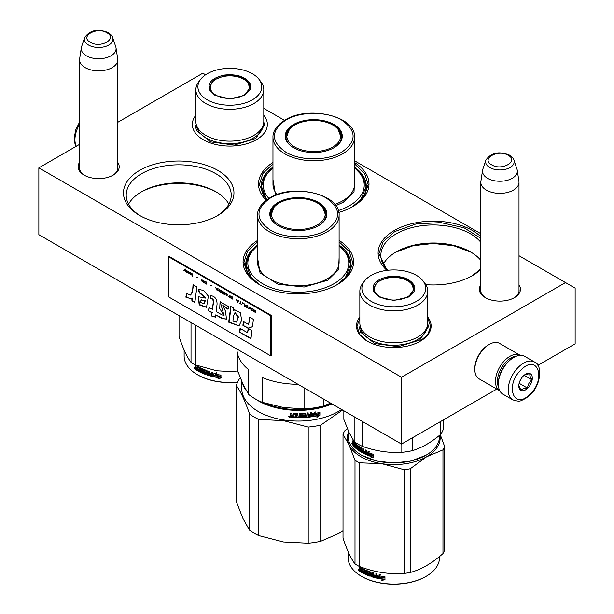 <?xml version="1.0" encoding="UTF-8"?>
<svg xmlns="http://www.w3.org/2000/svg" width="614" height="614" viewBox="0 0 614 614"><rect width="100%" height="100%" fill="white"/><g stroke="black" fill="none" stroke-linecap="round" stroke-linejoin="round"><path stroke-width="0.92" d="M519.007 284.888A20.546 11.858 180 0 1 514.44 297.644A20.546 11.858 180 0 1 514.432 297.644A20.546 11.858 180 0 1 485.382 297.644A20.546 11.858 180 0 1 480.816 284.888M117.758 162.372A20.546 11.858 180 0 1 113.183 175.128L113.183 175.128A20.546 11.858 180 0 1 84.133 175.128A20.546 11.858 180 0 1 79.559 162.372M217.778 215.468A55.245 31.897 180 0 1 139.647 215.468A55.245 31.897 180 0 1 139.654 170.362A55.245 31.897 180 0 1 217.778 170.362A55.245 31.897 180 0 1 217.778 215.468L217.778 215.468M339.105 240.458A55.245 31.897 180 0 1 337.385 284.52A55.245 31.897 180 0 1 259.254 284.52A55.245 31.897 180 0 1 257.535 240.458M354.539 162.495A55.245 31.897 180 0 1 352.82 206.557A55.245 31.897 180 0 1 338.844 212.421M266.215 200.256A55.245 31.897 180 0 1 272.969 162.495M480.816 269.385A55.245 31.897 180 0 1 472.419 275.609A55.245 31.897 180 0 1 425.786 284.658M386.95 270.367A55.245 31.897 180 0 1 394.295 230.503A55.245 31.897 180 0 1 480.816 236.728M537.91 365.33L575.141 343.832L575.141 288.143L565.502 282.57L401.525 377.242L38.859 167.86L79.559 144.359M117.758 122.309L202.827 73.189L205.598 74.785M565.502 282.57L519.007 255.731M480.816 233.681L354.539 160.776M284.52 120.352L263.797 108.386M263.797 115.217A37.515 21.659 180 0 1 256.36 139.739A37.515 21.659 180 0 1 203.311 139.739A37.515 21.659 180 0 1 195.866 115.24M359.842 317.1A37.308 21.536 0 0 0 367.425 341.238A37.308 21.536 0 0 0 420.191 341.238L420.191 341.238A37.308 21.536 0 0 0 427.774 317.1M485.881 297.92A19.18 11.075 180 0 1 480.731 290.368A19.18 11.075 180 0 1 480.816 289.347M519.007 289.347A19.18 11.075 180 0 1 519.091 290.368A19.18 11.075 180 0 1 513.941 297.92M117.758 166.839A19.18 11.075 180 0 1 117.834 167.86A19.18 11.075 180 0 1 112.684 175.412M84.632 175.412A19.18 11.075 180 0 1 79.475 167.86A19.18 11.075 180 0 1 79.559 166.839M216.788 216.028A52.52 30.324 180 0 0 231.232 195.145A52.52 30.324 180 0 0 198.813 167.131A52.52 30.324 180 0 0 141.581 173.708A52.52 30.324 0 0 0 126.2 195.145A52.52 30.324 0 0 0 140.637 216.028M257.535 245.093A52.52 30.324 0 0 0 245.8 264.197A52.52 30.324 0 0 0 260.244 285.08M339.105 245.093A52.52 30.324 180 0 1 350.84 264.197A52.52 30.324 180 0 1 336.395 285.08M272.969 167.131A52.52 30.324 0 0 0 261.234 186.234A52.52 30.324 0 0 0 266.798 199.819M354.539 167.131A52.52 30.324 180 0 1 366.266 186.234A52.52 30.324 180 0 1 351.83 207.118M480.816 242.3A52.52 30.324 180 0 0 396.222 233.85A52.52 30.324 0 0 0 380.841 255.286A52.52 30.324 0 0 0 387.703 270.275M480.816 268.272A52.52 30.324 180 0 1 471.429 276.17M38.859 167.86L38.859 234.686L401.525 444.068L401.525 377.242M496.81 389.061L401.525 444.068M228.853 204.163A52.52 30.324 180 0 0 215.852 191.745A52.52 30.324 180 0 0 141.581 191.745L141.581 191.745A52.52 30.324 0 0 0 128.579 204.163M480.816 260.344A52.52 30.324 180 0 0 470.493 251.893A52.52 30.324 180 0 0 396.222 251.893L396.222 251.893A52.52 30.324 0 0 0 383.22 264.312M140.729 192.251A54.976 31.736 180 0 1 216.696 192.251M395.37 252.392A54.976 31.736 180 0 1 471.337 252.392M367.602 341.338L359.735 334.476L356.98 326.402L359.842 318.182M427.774 318.182L430.637 326.402L427.881 334.476L420.022 341.338M387.158 270.344L378.93 253.728L383.075 241.701L394.871 231.509L416.016 223.941L440.783 222.598L464 227.756L480.816 238.339M480.816 269.116L472.128 275.778M471.153 252.277L453.738 245.753L433.354 243.466L412.976 245.753L395.554 252.277M259.545 284.689L247.956 274.558L243.896 262.638L247.419 251.517L257.535 241.832M339.105 241.832L349.22 251.517L352.743 262.638L348.683 274.558L337.094 284.689M354.539 163.869L364.655 173.555L368.177 184.676L364.11 196.595L352.528 206.726M266.369 200.133L259.323 184.676L262.846 173.555L272.969 163.869M85.154 67.617A19.095 11.029 180 0 1 79.559 59.819A19.095 11.029 180 0 1 79.636 58.867L81.301 47.808A17.422 10.062 180 0 1 81.555 46.779L84.609 37.631A14.306 8.258 0 0 0 88.539 45.037A14.306 8.258 -0 0 0 105.37 46.495A14.306 8.258 -0 0 0 112.707 37.631L115.762 46.779A17.422 10.062 0 0 1 116.015 47.808L117.681 58.867A19.095 11.029 0 0 1 117.758 59.819A19.095 11.029 0 0 1 105.969 70.011A19.095 11.029 0 0 1 85.154 67.617M116.015 47.808A17.422 10.062 0 0 1 106.015 57.8A17.422 10.062 0 0 1 86.336 55.797A17.422 10.062 180 0 1 81.301 47.808M486.403 190.133A19.095 11.029 180 0 1 480.816 182.335A19.095 11.029 180 0 1 480.885 181.376L482.55 170.324A17.422 10.062 180 0 1 482.804 169.295L485.858 160.147A14.306 8.258 0 0 0 489.795 167.553A14.306 8.258 -0 0 0 506.619 169.003A14.306 8.258 -0 0 0 513.956 160.147L517.019 169.295A17.422 10.062 0 0 1 517.264 170.324L518.937 181.376A19.095 11.029 0 0 1 519.007 182.335A19.095 11.029 0 0 1 507.218 192.52A19.095 11.029 0 0 1 486.403 190.133M517.264 170.324A17.422 10.062 0 0 1 507.271 180.316A17.422 10.062 0 0 1 487.593 178.313A17.422 10.062 180 0 1 482.55 170.324M516.458 356.151A19.095 11.029 120 0 0 510.909 357.977A19.095 11.029 120 0 0 498.599 387.089M520.235 355.329A20.462 11.812 120 0 0 520.173 355.291A20.462 11.812 120 0 0 509.942 356.304A20.462 11.812 120 0 0 496.572 374.333A20.462 11.812 120 0 0 499.712 390.734A20.462 11.812 120 0 0 499.773 390.765M520.173 355.291L499.527 343.372A20.462 11.812 120 0 0 489.297 344.385L488.337 344.945A19.095 11.029 120 0 0 474.829 368.331L474.829 369.444A20.462 11.812 120 0 0 479.066 378.815L499.712 390.734M488.337 344.945L489.297 344.385A20.462 11.812 120 0 0 474.829 369.444M534.548 362.014L524.709 356.335A21.828 12.602 120 0 0 513.803 357.417L513.028 357.862A20.73 11.973 120 0 0 508.492 361.316A20.73 11.973 120 0 0 498.368 383.259L498.368 384.149A21.828 12.602 120 0 0 499.121 389.222A21.828 12.602 120 0 0 502.889 394.142L512.728 399.821C521.363 402.677 520.994 400.075 525.185 398.77L529.698 395.309C541.325 385.5 542.553 364.478 534.548 362.014A21.828 12.602 120 0 0 518.861 366.727A21.828 12.602 120 0 0 512.728 399.821M513.803 357.417A21.828 12.602 120 0 0 509.021 361.047A21.828 12.602 120 0 0 498.368 384.149M529.744 394.449C546.567 379.429 537.695 353.065 521.386 369.62C504.562 384.633 513.434 411.004 529.744 394.449M527.656 388.24A9.548 5.511 120 0 0 532.238 376.965A9.548 5.511 120 0 0 525.569 374.233A9.548 5.511 120 0 0 523.481 375.822A9.548 5.511 120 0 0 518.815 385.93A9.548 5.511 120 0 0 527.656 388.24M518.822 385.515L521.025 390.312C522.015 388.9 524.195 388.171 527.564 388.14C527.863 384.679 529.352 381.9 532.031 379.82C530.151 377.08 529.46 375.031 529.966 373.673L525.108 374.517M532.031 379.82L524.118 375.254M519.467 382.207L522.038 377.418M527.564 388.14L519.16 383.282M519.981 380.887A8.182 4.728 120 0 0 521.186 379.007A8.182 4.728 120 0 0 521.777 377.771M338.36 210.564A50.471 29.142 180 0 0 349.443 205.728A50.471 29.142 0 0 0 354.539 167.96M285.886 137.897A27.96 16.148 180 0 1 286.185 136.531M333.717 147.867A27.96 16.148 0 0 0 341.714 136.561A27.96 16.148 0 0 0 324.453 121.641A27.96 16.148 0 0 0 293.976 125.141A27.96 16.148 0 0 0 285.786 136.561A27.96 16.148 0 0 0 293.784 147.867M341.323 136.531A27.96 16.148 180 0 1 341.622 137.897M333.909 147.751L333.909 147.751A28.513 16.463 0 0 0 333.909 124.473A28.513 16.463 0 0 0 293.592 124.473A28.513 16.463 0 0 0 293.592 147.751A28.513 16.463 0 0 0 333.909 147.751M341.63 152.211C356.941 141.45 356.903 130.698 341.522 119.96C326.978 111.188 300.338 111.226 285.878 120.022C270.567 130.782 270.597 141.527 285.986 152.272C300.522 161.037 327.17 160.998 341.63 152.211M354.539 179.641L354.017 191.76L343.364 202.213L335.835 205.667M275.617 195.114L272.969 179.641M268.871 198.445A50.471 29.142 180 0 1 272.969 167.96M266.637 199.634L261.495 186.579L264.45 176.586L272.969 167.714M354.539 167.714L363.058 176.586L366.005 186.579L360.863 199.634M332.78 146.999A26.916 15.542 180 0 1 298.304 148.734A26.916 15.542 180 0 1 289.371 129.424A26.916 15.542 180 0 1 294.72 125.018A26.916 15.542 0 0 1 338.13 129.424A26.916 15.542 0 0 1 332.78 146.999M286.078 138.887A27.691 15.987 180 0 1 286.063 138.296L289.371 129.424M341.422 138.887A27.691 15.987 0 0 0 341.445 138.296L338.13 129.424M209.535 89.92C207.44 82.621 212.39 77.671 224.394 75.069C237.042 73.857 245.615 76.719 250.121 83.642L250.121 89.92L244.687 95.362L229.828 98.915L214.977 95.362L209.535 89.92M215.207 95.492L210.065 90.289L209.366 87.226L213.595 80.043L224.532 75.821C236.851 74.639 245.201 77.425 249.591 84.172L250.289 87.226L244.441 95.5M263.797 89.682A33.962 19.61 0 0 1 234.264 109.123A33.962 19.61 0 0 1 197.017 94.756A33.962 19.61 180 0 1 195.866 89.682L195.866 121.534A33.962 19.61 180 0 0 197.017 126.607A33.962 19.61 0 0 0 234.264 140.974A33.962 19.61 0 0 0 263.797 121.534L263.797 89.682A33.962 19.61 0 0 0 262.638 84.602A33.962 19.61 180 0 0 260.835 81.677L258.97 79.26A31.92 18.428 180 0 1 260.658 82.015A31.92 18.428 -0 0 1 238.094 104.587A31.92 18.428 -0 0 1 198.997 91.555A31.92 18.428 180 0 1 200.694 79.26A31.92 18.428 180 0 1 229.828 68.354A31.92 18.428 180 0 1 258.97 79.26M209.873 87.303L209.497 88.562M250.159 88.57L249.791 87.303M195.866 89.682A33.962 19.61 180 0 1 198.821 81.677L200.694 79.26M263.79 121.756L264.35 125.333L255.785 138.472L234.333 145.096L210.648 141.903L196.48 130.49L195.306 125.333M197.708 374.862A45.152 26.064 0 0 0 197.9 374.97A45.152 26.064 0 0 0 237.564 382.223M179.042 315.619L179.042 336.526C183.033 348.529 187.032 357.141 191.023 362.352A51.837 29.925 -0 0 0 195.467 364.916L216.727 370.772L238.009 371.954M191.023 322.534L191.023 362.352M195.467 325.105L195.467 364.916M184.131 350.011L184.131 356.097A45.697 26.379 0 0 0 197.516 374.747A45.697 26.379 0 0 0 237.626 382.092M213.664 376.42L214.67 375.123L213.465 376.72L213.664 373.834M214.67 375.123A45.152 26.064 0 0 0 219.881 375.998L220.856 374.755M213.465 376.72L213.465 373.888L216.374 373.043L215.422 374.248L216.535 372.744M214.486 375.423A45.697 26.379 0 0 0 219.758 376.305L219.881 375.998M215.422 374.248A45.697 26.379 0 0 0 220.748 375.07L219.758 376.305M197.746 370.426A45.152 26.064 0 0 1 196.119 369.428L195.413 369.098L195.413 367.863L196.242 367.433L195.828 365.322M196.119 369.428L195.828 367.656L195.413 367.863L195.828 366.627M195.828 367.656L196.257 367.425M195.413 366.834L195.413 365.054A45.697 26.379 0 0 0 196.119 365.507L196.119 367.08L197.148 368.055L197.539 366.366M196.825 367.402L197.539 367.832M197.148 368.055L197.455 366.32A45.697 26.379 0 0 0 200.632 367.993L200.962 371.716L201.76 372.084L202.098 368.669M201.76 372.084L201.76 368.515L202.574 368.876L202.574 372.437A45.697 26.379 0 0 0 204.976 373.404L205.276 372.314A45.152 26.064 0 0 1 203.756 371.716L203.411 369.229A45.697 26.379 0 0 0 206.979 370.541L207.348 372.583A45.697 26.379 0 0 0 208.522 372.951L208.775 371.109M205.114 373.074A45.152 26.064 0 0 0 205.276 373.135L205.276 372.314M204.976 372.575A45.697 26.379 0 0 1 203.441 371.977L203.756 371.716M203.441 371.977L203.411 371.232M203.096 371.485L203.372 369.214M208.522 372.951L208.522 371.033L209.42 371.301L209.42 374.862A45.697 26.379 0 0 0 211.784 375.499L212.145 374.425A45.152 26.064 0 0 1 210.026 373.865L210.026 373.389M211.93 375.192A45.152 26.064 0 0 0 211.999 375.208L212.145 374.425M211.93 374.709A45.697 26.379 0 0 1 209.788 374.149L210.026 373.865M209.788 374.149L209.788 373.32A45.697 26.379 0 0 0 211.93 373.888L211.93 371.969L212.874 372.199L212.475 376.489L213.073 375.945M212.874 376.236L212.475 376.489A45.697 26.379 0 0 1 206.979 374.931L207.256 374.663A45.152 26.064 0 0 0 212.682 376.198M204.385 370.058L204.078 370.319A45.697 26.379 0 0 0 206.473 371.194L206.757 370.925A45.152 26.064 0 0 1 204.385 370.058L204.255 370.165M204.078 370.319L204.078 371.409A45.697 26.379 0 0 0 205.636 371.992L205.636 374.463L206.281 373.98M205.997 374.248L205.636 374.463A45.697 26.379 0 0 1 198.353 371.209L198.729 370.986A45.152 26.064 0 0 0 205.928 374.202M200.133 370.894A45.152 26.064 0 0 0 200.364 371.009L200.486 370.25L200.133 370.488A45.697 26.379 0 0 1 198.721 369.758L199.089 369.528A45.152 26.064 0 0 0 200.486 370.25M198.353 371.209L198.353 370.388A45.697 26.379 0 0 0 200.011 371.255L200.364 371.009M198.721 369.758L198.721 368.937A45.697 26.379 0 0 0 200.133 369.666L200.486 368.469L200.011 368.515A45.697 26.379 0 0 1 197.869 367.379L198.253 367.149A45.152 26.064 0 0 0 200.364 368.27M200.133 369.666L200.486 368.469M195.712 369.636A45.697 26.379 0 0 0 197.746 370.871L197.746 367.441L198.253 367.149M208.522 374.241L208.775 373.496L208.376 374.555L207.494 374.279L207.348 373.404A45.697 26.379 0 0 0 208.522 373.772M207.348 373.404L207.616 373.128A45.152 26.064 0 0 0 208.775 373.496M197.148 369.244A45.152 26.064 0 0 0 197.539 369.482L197.539 368.653L197.148 368.876L197.148 369.705L197.539 369.482M197.148 368.876A45.697 26.379 0 0 1 196.119 368.246L196.242 369.144A45.697 26.379 0 0 0 197.148 369.705M196.119 368.246L196.526 368.039A45.152 26.064 0 0 0 197.539 368.653M199.089 369.528L199.089 369.137M198.729 370.986L198.729 370.587M207.256 374.663L206.757 370.925M211.93 373.542A45.152 26.064 0 0 0 212.145 373.596L212.145 372.023M195.413 369.098L195.828 368.891M206.979 374.931L206.473 371.194M200.133 371.178L200.133 370.488M218.891 377.702A45.697 26.379 0 0 1 213.672 376.766L214.593 375.599A45.697 26.379 0 0 0 219.873 376.474L220.971 375.093L220.971 377.948L217.893 378.953L219.021 377.395A45.152 26.064 0 0 1 213.902 376.474M218.039 378.654L221.078 377.633M194.392 367.794L194.669 368.776L194.531 367.732M210.924 90.097A19.571 11.298 180 0 1 211.454 83.289A19.571 11.298 180 0 1 229.828 75.875A19.571 11.298 180 0 1 248.209 83.289A19.571 11.298 180 0 1 248.731 84.248A19.571 11.298 0 0 1 234.893 98.086A19.571 11.298 0 0 1 210.924 90.097M209.712 89.391A20.124 11.62 180 0 1 209.712 89.122L211.454 83.289M249.944 89.391A20.124 11.62 0 0 0 249.952 89.122L248.209 83.289M373.519 291.504C371.416 284.205 376.367 279.255 388.37 276.653C401.019 275.44 409.592 278.296 414.097 285.226L414.105 291.504L408.663 296.938L393.812 300.492L378.953 296.938L373.519 291.504M379.191 297.076L374.049 291.865L373.35 288.81L377.579 281.619L388.516 277.398C400.835 276.223 409.185 279.002 413.575 285.756L414.266 288.81L408.425 297.076M425.939 455.258L411.088 461.022L393.812 463.01L376.528 461.03L361.677 455.258M439.509 435.334L439.509 436.5A45.697 26.379 180 0 1 426.124 455.151A45.697 26.379 180 0 1 361.5 455.151A45.697 26.379 180 0 1 349.673 443.323A45.697 26.379 180 0 1 348.115 436.5L348.115 430.414M367.847 453.8L366.957 454.951L366.957 452.119L369.505 451.689L368.669 452.756A45.697 26.379 180 0 0 373.442 454.345L372.544 455.442A45.697 26.379 180 0 1 367.847 453.8L368.154 453.539A45.152 26.064 180 0 0 372.782 455.151M367.279 452.073L367.279 454.529M373.895 456.969L371.14 457.545L372.023 456.432L370.864 457.821L373.65 457.253L373.65 454.406L372.644 455.626L373.895 454.122M372.644 455.626A45.697 26.379 180 0 1 367.939 453.992L368.246 453.731M372.023 456.432A45.152 26.064 180 0 1 367.456 454.767M371.762 456.709A45.697 26.379 180 0 1 367.141 455.028M354.232 442.402L353.979 444.06L353.265 442.955L353.265 441.382A45.697 26.379 180 0 1 352.789 440.837L352.789 443.638L353.38 443.385M354.455 442.617L354.401 446.954A45.697 26.379 180 0 1 352.981 445.457L352.789 443.638L353.564 443.331M353.979 444.06L354.401 443.922M359.988 450.384L360.395 450.177L360.395 449.617L359.988 449.832L359.881 450.446A45.697 26.379 180 0 1 357.993 449.156L357.993 445.595L357.363 445.127L357.363 448.696L356.757 448.22L356.511 444.452A45.697 26.379 180 0 1 354.194 442.364L353.979 442.487M357.363 448.696L357.801 448.504L357.801 445.457M359.988 449.832L360.288 449.417A45.152 26.064 180 0 1 359.083 448.611L358.392 448.281L358.691 446.094M359.881 449.625A45.697 26.379 180 0 1 358.66 448.811L359.083 448.611M358.814 446.178L358.814 448.082M365.514 453.493L365.514 453.493A45.697 26.379 180 0 1 363.511 452.526L363.511 448.964L362.767 448.573L362.767 450.492A45.697 26.379 180 0 1 361.799 449.955L361.5 447.867A45.697 26.379 180 0 1 358.66 446.071L358.392 446.232M362.767 450.492L363.135 448.765M363.879 451.06L363.879 451.827M365.637 452.725A45.697 26.379 180 0 1 363.826 451.858L364.179 451.62A45.152 26.064 180 0 0 365.975 452.48L365.852 453.247A45.152 26.064 180 0 1 365.637 453.147M365.637 453.416L365.975 452.48M366.451 454.383L366.451 450.346L365.637 449.985L365.637 451.904L365.975 450.139M365.637 451.904A45.697 26.379 180 0 1 363.826 451.037L363.826 451.858M366.773 454.137L366.443 454.329A45.152 26.064 180 0 1 361.884 452.034L361.201 451.735L361.592 448.435L361.592 451.52M366.443 454.329L366.105 454.583A45.697 26.379 180 0 1 361.5 452.257L361.884 452.034M361.201 448.65L361.477 448.228A45.152 26.064 180 0 1 359.581 447.038L359.06 447.307L359.167 448.335A45.697 26.379 180 0 0 360.41 449.133L360.41 451.605A45.697 26.379 180 0 1 354.831 447.376L355.299 447.207A45.152 26.064 180 0 0 360.694 451.321M361.086 448.45A45.697 26.379 180 0 1 359.167 447.245L359.06 447.307M356.135 446.885A45.697 26.379 180 0 1 355.099 445.971L355.56 445.802A45.152 26.064 180 0 0 356.588 446.708L356.043 447.629A45.697 26.379 180 0 1 354.831 446.547L354.831 447.376M356.135 447.591L356.496 447.452A45.152 26.064 180 0 1 356.135 447.145M356.588 444.927L356.135 446.063L356.588 445.887L356.496 444.713A45.152 26.064 180 0 1 354.953 443.316L354.869 443.362M356.135 446.063A45.697 26.379 180 0 1 355.099 445.15L355.099 445.971M356.135 445.104L356.496 444.713M356.043 444.889A45.697 26.379 180 0 1 354.485 443.477L354.953 443.316M354.401 446.324A45.152 26.064 180 0 1 353.472 445.311L352.789 444.881M352.981 445.457L353.472 445.311M362.644 452.073L363.135 451.083A45.152 26.064 180 0 1 362.183 450.553L361.915 451.666L362.644 452.073L362.767 451.313A45.697 26.379 180 0 1 361.799 450.776M362.767 451.996L362.298 451.444M354.401 445.495A45.152 26.064 180 0 1 353.979 445.05M353.273 443.5L353.273 444.122A45.697 26.379 180 0 0 353.979 444.881L353.979 445.703L354.401 445.572M353.979 445.703A45.697 26.379 180 0 1 353.342 445.035L353.265 444.122L353.748 443.976A45.152 26.064 180 0 0 354.401 444.674M353.979 444.881L354.401 444.743M356.588 446.708L356.496 447.452M364.179 451.213L364.179 451.62M352.474 444.29L351.876 443.523L352.359 444.582M358.66 448.811L358.392 448.281M361.5 452.257L361.201 451.735M443.761 419.684L443.761 427.728A50.471 29.142 -0 0 1 440.683 434.359C431.297 442.333 421.91 447.752 412.524 450.615A50.471 29.142 0 0 1 401.034 452.395C388.217 452.963 375.4 450.975 362.575 446.439A50.471 29.142 0 0 1 354.163 441.589L349.013 432.409L343.855 419.385L343.855 410.774M401.034 443.784L401.034 452.395M412.524 437.721L412.524 450.615M354.163 416.722L354.163 441.589M362.575 421.58L362.575 446.439M440.683 421.465L440.683 434.359M427.774 291.259A33.962 19.61 0 0 1 398.24 310.699A33.962 19.61 0 0 1 361.001 296.339A33.962 19.61 180 0 1 359.842 291.259L359.842 323.118A33.962 19.61 180 0 0 361.001 328.191A33.962 19.61 0 0 0 398.24 342.558A33.962 19.61 0 0 0 427.774 323.118L427.774 291.259A33.962 19.61 0 0 0 426.615 286.185A33.962 19.61 180 0 0 424.819 283.254L422.946 280.844A31.92 18.428 180 0 1 424.642 283.599A31.92 18.428 -0 0 1 402.07 306.163A31.92 18.428 -0 0 1 362.981 293.131A31.92 18.428 180 0 1 364.67 280.844A31.92 18.428 180 0 1 393.812 269.937A31.92 18.428 180 0 1 422.946 280.844M373.849 288.887L373.481 290.146M414.135 290.146L413.767 288.887M359.842 291.259A33.962 19.61 180 0 1 362.805 283.254L364.67 280.844M352.336 443.661L352.459 444.413M352.29 443.676L352.29 444.459M427.774 323.34L428.334 326.917L419.761 340.056L398.317 346.672L374.632 343.487L360.464 332.074L359.29 326.917M348.115 433.261A46.38 26.778 -0 0 0 349.013 444.766A46.38 26.778 -0 0 0 381.808 463.7L404.166 469.725A51.837 29.925 0 0 0 407.228 469.311A51.837 29.925 0 0 0 410.236 468.789L410.236 572.471A51.837 29.925 180 0 1 407.228 572.992A51.837 29.925 0 0 1 404.166 573.415C389.261 574.504 374.356 572.194 359.443 566.492A51.837 29.925 -0 0 1 354.999 563.928C351.008 558.717 347.017 550.113 343.019 538.11L343.019 434.428A51.837 29.925 0 0 1 344.646 430.921L347.347 428.618M361.692 576.439A45.152 26.064 0 0 0 361.884 576.554A45.152 26.064 0 0 0 405.493 583.3A45.152 26.064 180 0 0 425.74 576.554L426.124 576.331A45.697 26.379 180 0 1 405.639 583.162A45.697 26.379 0 0 1 361.5 576.331A45.697 26.379 0 0 1 348.115 557.673L348.115 551.595M440.269 434.704L444.597 446.386A51.837 29.925 180 0 1 442.97 449.885L442.97 553.575C432.056 563.268 421.15 569.569 410.236 572.471M439.923 434.988A46.38 26.778 180 0 1 426.607 456.77L442.97 449.885M444.597 446.386L444.597 550.067A51.837 29.925 180 0 1 442.97 553.575M343.019 434.428L349.013 444.766L354.999 460.247A51.837 29.925 0 0 0 359.443 462.81L381.808 463.7A46.38 26.778 0 0 0 426.607 456.77L410.236 468.789M354.999 460.247L354.999 563.928M359.443 462.81L359.443 566.492M404.166 469.725L404.166 573.415M439.509 556.514L439.509 557.673A45.697 26.379 180 0 1 426.124 576.331M377.641 578.004L378.646 576.707L377.449 578.296L377.641 575.418M378.646 576.707A45.152 26.064 0 0 0 383.857 577.574L384.832 576.339M377.449 578.296L377.449 575.471L380.35 574.627L379.398 575.832L380.511 574.328M378.462 576.999A45.697 26.379 0 0 0 383.735 577.881L383.857 577.574M379.398 575.832A45.697 26.379 0 0 0 384.725 576.646L383.735 577.881M361.73 572.01A45.152 26.064 0 0 1 360.096 571.005L359.397 570.675L359.397 569.439L360.218 569.009M360.096 571.005L359.804 569.232L359.397 569.439L359.835 569.216L359.397 568.418L359.804 566.899M359.804 569.232L360.241 569.001L359.804 568.211M359.397 568.418L359.397 566.63A45.697 26.379 0 0 0 360.103 567.09L360.103 568.664L361.132 569.631L361.523 567.942M360.802 568.978L361.523 569.416M361.132 569.631L361.439 567.896A45.697 26.379 0 0 0 364.616 569.569L364.946 573.292L365.744 573.66L366.082 570.245M365.744 573.66L365.744 570.099L366.55 570.452L366.55 574.013A45.697 26.379 0 0 0 368.96 574.98L369.26 573.89A45.152 26.064 0 0 1 367.732 573.299L367.395 570.805M369.098 574.658A45.152 26.064 0 0 0 369.26 574.719L369.26 573.89M368.96 574.159A45.697 26.379 0 0 1 367.418 573.553L367.732 573.299M367.418 573.553L367.395 572.808M367.072 573.069L367.349 570.797M367.072 571.02L367.418 570.813A45.697 26.379 0 0 0 370.963 572.125L371.332 574.159A45.697 26.379 0 0 0 372.498 574.535L372.759 572.693M372.498 574.535L372.498 572.616L373.404 572.885L373.404 576.446A45.697 26.379 0 0 0 375.76 577.076L376.129 576.001A45.152 26.064 0 0 1 374.01 575.441L374.01 574.973M375.914 576.776A45.152 26.064 0 0 0 375.975 576.792L376.129 576.001M375.914 576.293A45.697 26.379 0 0 1 373.772 575.725L374.01 575.441M373.772 575.725L373.772 574.904A45.697 26.379 0 0 0 375.914 575.471L375.914 573.553L376.858 573.775L376.459 578.073L377.057 577.528M376.858 577.82L376.459 578.073A45.697 26.379 0 0 1 370.963 576.515L371.232 576.239A45.152 26.064 0 0 0 376.666 577.782M368.369 571.634L368.062 571.895A45.697 26.379 0 0 0 370.457 572.778L370.733 572.509A45.152 26.064 0 0 1 368.369 571.634L368.231 571.749M368.062 571.895L368.062 572.985A45.697 26.379 0 0 0 369.613 573.576L369.613 576.047L370.257 575.564M369.973 575.832L369.613 576.047A45.697 26.379 0 0 1 362.337 572.793L362.713 572.563A45.152 26.064 0 0 0 369.904 575.779M364.117 572.478A45.152 26.064 0 0 0 364.348 572.593L364.47 571.834L364.117 572.071A45.697 26.379 0 0 1 362.705 571.342L363.074 571.112A45.152 26.064 0 0 0 364.47 571.834M362.337 572.793L362.337 571.964A45.697 26.379 0 0 0 363.987 572.831L364.348 572.593M362.705 571.342L362.705 570.521A45.697 26.379 0 0 0 364.117 571.243L364.47 570.045L363.987 570.091A45.697 26.379 0 0 1 361.846 568.955L362.229 568.733A45.152 26.064 0 0 0 364.348 569.853M364.117 571.243L364.47 570.045M359.689 571.212A45.697 26.379 0 0 0 361.73 572.455L361.73 569.024L362.229 568.733M372.498 575.825L372.759 575.08L372.36 576.139L371.47 575.855L371.332 574.988A45.697 26.379 0 0 0 372.498 575.356M371.332 574.988L371.6 574.712A45.152 26.064 0 0 0 372.759 575.08M361.132 570.828A45.152 26.064 0 0 0 361.523 571.058L361.523 570.237L361.132 570.46L361.132 571.281L361.523 571.058M361.132 570.46A45.697 26.379 0 0 1 360.103 569.83L360.218 570.728A45.697 26.379 0 0 0 361.132 571.281M360.103 569.83L360.502 569.615A45.152 26.064 0 0 0 361.523 570.237M363.074 571.112L363.074 570.713M362.713 572.563L362.713 572.171M371.232 576.239L370.733 572.509M375.914 575.126A45.152 26.064 0 0 0 376.129 575.18L376.129 573.606M359.397 570.675L359.804 570.467M370.963 576.515L370.457 572.778M364.117 572.762L364.117 572.071M382.875 579.278A45.697 26.379 0 0 1 377.656 578.342L378.569 577.175A45.697 26.379 0 0 0 383.85 578.058L384.955 576.676L384.955 579.524L381.877 580.537L383.006 578.979A45.152 26.064 0 0 1 377.879 578.058M382.015 580.23L385.062 579.217M358.376 569.378L358.645 570.352L358.515 569.308M374.908 291.681A19.571 11.298 180 0 1 375.43 284.873A19.571 11.298 180 0 1 393.812 277.459A19.571 11.298 180 0 1 412.186 284.873A19.571 11.298 180 0 1 412.715 285.832A19.571 11.298 0 0 1 398.877 299.67A19.571 11.298 0 0 1 374.908 291.681M373.696 290.975A20.124 11.62 180 0 1 373.688 290.706L375.43 284.873M413.92 290.975A20.124 11.62 0 0 0 413.928 290.706L412.186 284.873M236.935 349.044A61.385 35.443 180 0 0 248.685 369.697L248.685 394.495L242.983 384.134L237.273 369.92L237.273 352.574M330.639 403.145L323.248 406.031A61.385 35.443 180 0 1 304.774 408.886L283.491 407.527L262.201 402.3A61.385 35.443 180 0 1 248.685 394.495M297.974 384.28A61.385 35.443 180 0 1 262.201 377.503L262.201 402.3M304.774 388.209L304.774 408.886M323.248 398.877L323.248 406.031M257.535 245.922A50.471 29.142 180 0 0 265.509 285.226A50.471 29.142 180 0 0 334.008 283.691A50.471 29.142 0 0 0 339.105 245.922M270.452 215.859A27.96 16.148 180 0 1 270.751 214.493M318.282 225.829A27.96 16.148 0 0 0 326.28 214.524A27.96 16.148 0 0 0 309.019 199.604A27.96 16.148 0 0 0 278.549 203.104A27.96 16.148 0 0 0 270.352 214.524A27.96 16.148 0 0 0 278.357 225.829M325.888 214.493A27.96 16.148 180 0 1 326.188 215.859M318.482 225.714L318.482 225.714A28.513 16.463 0 0 0 318.482 202.436A28.513 16.463 0 0 0 278.157 202.436A28.513 16.463 0 0 0 278.157 225.714A28.513 16.463 0 0 0 318.482 225.714M326.195 230.173C341.507 219.413 341.476 208.66 326.088 197.923C311.544 189.15 284.904 189.189 270.444 197.984C255.132 208.745 255.163 219.49 270.551 230.235C285.096 238.999 311.735 238.961 326.195 230.173M339.105 257.604L338.583 269.723L327.93 280.184L304.13 287.03L277.981 284.221L260.037 272.885L257.535 257.604M251.21 277.597L246.06 264.542L249.015 254.549L257.535 245.677M339.105 245.677L347.624 254.549L350.579 264.542L345.429 277.597M308.213 427.052L308.213 543.206L283.491 541.955L258.77 535.561L258.77 419.4L283.491 420.651L308.213 427.052A62.751 36.226 -0 0 0 320.731 425.111L342.581 410.037M258.77 535.561A62.751 36.226 180 0 1 249.606 530.266L242.983 518.569L236.359 501.722L236.359 385.569A62.751 36.226 180 0 1 239.713 378.339L240.274 377.863M249.606 530.266L249.606 414.112C245.186 401.195 240.772 391.678 236.359 385.569M308.213 543.206A62.751 36.226 0 0 0 320.731 541.272L338.828 533.397L343.019 530.826M320.731 541.272L320.731 425.111M331.192 403.467A56.066 32.365 -0 0 1 283.806 408.51A56.066 32.365 180 0 1 264.335 402.991M255.217 398.877A56.611 32.68 180 0 0 283.668 409.262A56.611 32.68 -0 0 0 332.028 403.943M246.206 390.458A56.611 32.68 180 0 1 242.461 383.006M341.584 409.461A56.611 32.68 -0 0 1 283.668 419.953A56.611 32.68 180 0 1 241.709 388.386L241.709 381.302M258.77 419.4A62.751 36.226 180 0 1 249.606 414.112M283.491 541.955A57.294 33.079 180 0 1 282.893 541.863M314.721 413.122A56.066 32.365 -0 0 1 314.337 413.184L315.45 411.94L312.495 413.851L312.495 416.683L313.547 415.003A56.611 32.68 -0 0 0 318.743 414.005L319.472 412.147M313.547 415.003L313.401 414.703A56.066 32.365 -0 0 0 318.551 413.713M312.357 416.376L313.401 414.703M314.337 413.184L314.867 412.324M314.498 413.491A56.611 32.68 -0 0 0 319.679 412.439L318.651 413.844L319.687 412.094M317.922 415.701L316.954 417.305L319.894 415.233L319.894 412.385L318.85 414.143A56.611 32.68 -0 0 1 313.654 415.141L312.71 416.653A56.611 32.68 -0 0 0 317.922 415.701L317.73 415.409A56.066 32.365 -0 0 1 312.933 416.292M293.891 417.305A56.066 32.365 -0 0 1 291.09 417.136L290.583 417.075L290.583 415.839L291.22 415.371L290.583 414.811L290.66 413.038M290.583 414.811L290.583 413.03L291.612 413.107L292.041 415.049L293.062 415.11L293.492 413.214A56.611 32.68 -0 0 0 297.729 413.337L298.151 416.898L299.164 416.898L299.164 413.329L300.177 413.322L300.154 416.568A56.066 32.365 -0 0 0 300.177 416.568L300.177 416.883A56.611 32.68 -0 0 0 303.093 416.783L303.047 415.647A56.066 32.365 -0 0 1 301.213 415.716L300.791 415.386M293.078 413.468L293.492 413.214M303.093 415.962A56.611 32.68 -0 0 1 301.236 416.031L301.213 415.716M301.236 416.031L300.814 415.701L301.236 413.291A56.611 32.68 -0 0 0 305.427 413.076L305.772 414.65A56.066 32.365 -0 0 0 305.841 414.642M305.841 414.964A56.611 32.68 -0 0 0 307.169 414.849L307.169 412.938L308.167 412.838L308.167 416.399L308.074 412.846M308.167 416.399A56.611 32.68 -0 0 0 310.722 416.108L310.761 414.957A56.066 32.365 -0 0 1 308.573 415.217M311.743 412.401L311.874 416.43L311.874 412.385L310.884 412.524L310.884 414.435A56.611 32.68 -0 0 1 308.573 414.711L308.573 415.532A56.611 32.68 -0 0 0 310.884 415.264M305.358 417.152L305.427 417.466A56.611 32.68 -0 0 0 311.459 416.829L311.336 416.522A56.066 32.365 -0 0 1 305.358 417.152L304.935 416.837M301.981 413.775L302.019 414.089A56.611 32.68 -0 0 0 304.843 413.943L304.774 413.629A56.066 32.365 -0 0 1 301.981 413.775L301.981 414.864M302.019 414.089L302.019 415.179A56.611 32.68 -0 0 0 303.861 415.095L304.268 415.325M303.861 415.095L304.283 417.198L303.807 417.251A56.066 32.365 -0 0 1 294.751 417.343L294.751 416.837M303.861 417.566A56.611 32.68 -0 0 1 294.72 417.658L294.751 417.343M294.72 417.658L294.72 416.837A56.611 32.68 -0 0 0 296.915 416.891L297.092 415.755A56.066 32.365 -0 0 1 295.242 415.709L295.242 415.202M297.084 416.069A56.611 32.68 -0 0 1 295.211 416.023L295.242 415.709M294.098 413.752L294.052 414.066A56.611 32.68 -0 0 0 296.915 414.151L296.93 413.836A56.066 32.365 -0 0 1 294.098 413.752L293.891 417.627A56.611 32.68 -0 0 1 291.013 417.451M291.78 416.683A56.611 32.68 -0 0 0 293.062 416.76L293.062 415.931A56.611 32.68 -0 0 1 291.612 415.847L291.78 416.683M293.062 416.445A56.066 32.365 -0 0 0 293.116 416.445L293.116 415.624A56.066 32.365 -0 0 1 291.673 415.532L291.673 415.847M305.933 416.284L305.772 415.471A56.066 32.365 -0 0 0 307.084 415.363L307.084 415.686M297.084 414.926A56.066 32.365 -0 0 0 297.092 414.926L296.93 413.836M296.93 416.576L297.092 415.755M304.229 415.248L303.807 417.251M311.743 416.123L311.336 416.522M305.772 414.65L305.772 413.207M293.062 414.795L293.116 413.383M290.66 415.524L291.289 415.064L290.66 414.504M291.09 417.136L290.66 415.601M290.629 415.655L291.289 415.064M289.892 416.806L288.503 416.676L289.877 416.914M289.892 416.752L289.417 416.99M289.371 416.99L288.603 416.399M300.177 416.883L300.177 413.322M311.874 416.43L311.459 416.829M305.427 417.466L304.843 413.943M295.211 416.023L295.211 415.202A56.611 32.68 -0 0 0 297.084 415.241L296.915 414.151M319.894 415.233L319.687 412.738M316.77 417.006L319.687 414.941M312.572 416.346L313.501 414.841M289.409 416.231L289.371 417.152L289.455 416.246M306.002 416.599L307.008 416.515L307.169 415.678A56.611 32.68 -0 0 1 305.841 415.785L306.002 416.599M317.354 224.962A26.916 15.542 180 0 1 282.87 226.696A26.916 15.542 180 0 1 273.936 207.386A26.916 15.542 180 0 1 279.286 202.981A26.916 15.542 0 0 1 322.703 207.386A26.916 15.542 0 0 1 317.354 224.962M270.644 216.849A27.691 15.987 180 0 1 270.628 216.258L273.936 207.386M325.988 216.849A27.691 15.987 0 0 0 326.011 216.258L322.703 207.386M185.336 269.039L184.116 270.39L184.461 270.59M184.937 270.091L186.08 271.749L185.136 269.876L185.674 269.239L185.274 269.009L183.924 270.505L185.129 269.983L185.919 271.434M255.301 310.193L254.894 309.963L254.894 310.96L252.738 308.719L253.344 310.154L252.807 310.27L253.075 310.953L255.301 312.426L255.301 310.193M252.201 310.63L251.794 308.174L252.201 310.63M251.256 310.085L249.637 306.923L248.563 308.535L248.962 308.765L249.906 307.368L251.256 310.085M246.406 307.284L247.818 307.775L248.018 306.754L246.068 304.912L245.393 304.997L245.531 306.447L247.941 307.668M244.38 306.117L244.786 306.355L244.786 304.122L242.361 302.725L244.38 304.176L244.38 306.117L244.786 306.133M236.428 299.302L237.641 302.226L238.723 300.622L238.048 300.806L236.428 299.302M229.759 295.779L229.759 297.345L232.253 299.118L232.253 296.884L229.759 295.779M229.014 296.915L228.408 296.9L229.014 296.915M226.789 295.963L227.871 294.359L225.845 293.761L225.169 292.801L226.789 295.963M222.406 291.351L221.938 291.688L222.138 292.947L224.632 294.72L224.632 292.487L222.406 291.351M219.175 289.478L218.699 289.823L218.906 291.082L221.401 292.847L221.401 290.622L219.175 289.478M211.692 285.825L210.748 285.28L211.692 285.825M192.75 276.315L192.351 273.852L192.75 276.315M188.237 271.526L187.493 271.05L187.7 272.447L189.588 273.583L188.037 272.593L189.649 272.862L188.237 271.526M239.26 302.925L241.824 304.644L240.742 303.784L240.742 301.789L240.335 301.558L240.335 303.546L239.26 302.925M215.468 287.198L217.087 290.361L218.162 288.757L216.143 288.158L215.468 287.198M191.269 273.606L190.325 272.685L190.931 274.358L190.194 274.12L191.806 275.057L191.269 273.606M204.416 281.151L206.573 282.816L206.365 283.745L204.347 282.44L204.685 283.054L206.91 283.96L206.504 282.164L204.416 281.151M203.403 280.23L203.403 281.227L201.246 278.986L201.852 280.429L201.315 280.736L203.81 282.693L203.403 280.23M197.47 277.612L196.526 277.067L197.47 277.612M186.955 270.736L186.955 272.969L186.955 270.736M192.19 291.773L190.547 295.081L186.84 293.576L185.812 297.13L191.069 298.795L191.791 298.258L191.913 300.875L194.868 302.387L196.864 286.892L193.042 284.689L192.573 291.55L190.747 294.935M198.238 289.378L199.289 292.732L205.283 298.12L198.322 296.7L199.189 304.866L206.519 307.376L208.369 296.132L203.694 290.56L198.514 289.217M221.93 314.867L216.182 311.551L217.072 304.145C217.026 298.918 214.808 296.071 210.402 295.603L210.402 298.696C212.214 298.665 213.181 299.762 213.311 301.988L212.352 309.341L209.013 307.414L208.476 310.722L211.945 312.726L211.531 315.987L215.422 317.146L215.706 314.898L221.93 318.489L226.482 319.142L225.538 311.267L222.79 305.595L227.986 309.264L229.152 306.885L220.058 301.865L219.72 308.474L223.788 315.366L221.93 314.867M230.488 308.642L228.684 322.181L238.992 325.919L241.655 320.339L240.427 312.833L234.702 309.786L233.765 310.531L233.65 308.105L230.488 306.279L230.488 308.642L230.872 308.42L229.076 321.959L239.076 325.865M242.875 325.282L248.171 328.344L252.469 326.732L253.405 319.364L249.591 317.162L248.647 324.522L243.489 321.544L242.875 325.282L248.555 328.122L252.484 326.656M250.942 338.759L251.986 330.585L248.163 328.383L247.596 332.734L240.074 328.398L239.46 332.136L250.942 338.759M168.489 256.736L168.489 296.831L270.736 355.859L270.736 315.765L168.489 256.736L169.073 256.399L271.311 315.427L270.736 315.765M253.682 311.49L255.301 312.204M253.344 310.154L253.052 308.903M254.894 310.96L255.086 310.07M251.794 310.4L252.201 310.408M251.986 308.282L251.986 310.285M249.906 307.368L251.042 309.74M248.563 308.535L249.069 308.604M249.721 306.977L248.754 308.42M246.068 307.046L246.598 307.177M245.8 306.793L246.26 306.931M245.531 306.447L245.991 306.685M245.324 305.196L245.516 305.795M244.38 304.176L244.572 306.01M242.361 303.009L244.572 304.068M236.321 299.241L237.296 301.804M229.621 295.894L230.219 297.575L232.253 298.895M228.408 296.9L228.922 296.976M225.476 292.978L226.443 295.541M223.012 293.784L224.632 294.497M222.675 293.538L223.212 293.676M222.406 293.292L222.874 293.431M222.138 292.947L222.598 293.177M221.938 291.688L222.13 292.295M219.781 291.919L221.401 292.625M219.444 291.673L219.973 291.803M219.175 291.427L219.635 291.566M218.906 291.082L219.367 291.312M218.699 289.823L218.899 290.422M210.748 285.518L211.692 285.84M192.351 276.077L192.75 276.093M192.543 273.959L192.543 275.97M189.112 272.931L189.572 272.877M188.705 272.746L189.304 272.823M188.843 273.345L189.511 273.46M187.631 271.503L187.823 272.156M239.26 303.162L241.824 304.421M240.335 303.546L240.527 301.666M215.767 287.375L216.734 289.938M190.931 274.358L190.931 273.506M204.347 281.342L204.884 281.435M206.504 284.105L206.895 283.975M206.235 284.044L206.695 283.998M205.897 283.898L206.427 283.937M205.291 283.553L206.089 283.791M204.953 283.307L205.483 283.438M204.685 283.054L205.145 283.2M204.416 282.709L204.876 282.947M206.573 282.816L206.764 283.422M206.166 282.156L206.557 282.263M205.897 281.956L206.358 282.049M205.291 281.603L206.089 281.849M205.022 281.496L205.483 281.496M204.815 281.473L205.214 281.389M203.403 281.227L203.595 280.345M202.19 281.757L203.81 282.471M201.852 280.429L201.561 279.17M196.526 277.305L197.47 277.628M186.809 270.651L186.809 272.662M193.379 284.881L192.573 291.55M191.913 300.875L194.922 301.996M191.791 298.258L192.182 298.036L192.305 300.653M185.812 297.13L191.169 298.734M187.078 293.868L186.203 296.907M198.637 289.171L199.68 292.51L205.652 297.882M199.289 292.732L199.68 292.51M198.499 296.608L199.489 304.544L206.665 307.269M220.226 301.773L223.957 315.228M222.997 305.511L228.216 308.804M221.93 318.489L226.643 319.034M215.706 314.898L222.314 318.267M211.531 315.987L215.46 316.816M211.945 312.726L211.914 315.765M208.476 310.722L212.329 312.503M209.336 307.599L208.86 310.5M212.352 309.341L213.695 301.766C213.649 299.578 212.682 298.481 210.786 298.473L210.402 298.696M210.786 295.61L210.786 298.473M230.872 306.501L230.872 308.42M233.765 310.531L234.702 309.786M228.684 322.181L229.076 321.959M248.171 328.344L248.555 328.122M243.804 321.728L243.259 325.059M248.647 324.522L249.921 317.354M239.46 332.136L250.996 338.345M240.389 328.582L239.844 331.913M247.596 332.734L248.493 328.574M271.311 315.427L271.311 355.529L270.736 355.859M255.086 311.129L254.894 311.95L253.214 310.554L255.086 311.129L254.894 311.95M245.991 305.166L247.611 305.956L247.741 307.269L245.93 306.586L245.991 305.166M238.071 300.783L237.372 301.881L236.927 300.162M230.219 296.063L232.038 296.831L232.038 298.488L230.158 297.483L230.219 296.063M227.226 294.52L226.52 295.618L226.075 293.891M222.598 291.665L224.425 292.433L224.425 294.091L222.544 293.085L222.598 291.665M219.367 289.793L221.186 290.56L221.186 292.218L219.305 291.22L219.367 289.793M188.037 271.787L189.25 272.677L187.968 272.125L188.651 271.718M217.517 288.918L216.811 290.015L216.374 288.288M203.595 281.404L203.403 282.225L201.714 280.821L203.595 281.404L203.403 282.225M201.169 299.954L205.414 300.637L203.94 303.677M235.139 312.618L238.485 316.97L236.582 321.997M253.413 310.431L253.805 310.392M253.613 310.5L254.894 311.244M245.93 305.212L246.329 305.127M246.137 305.235L246.598 305.235M246.406 305.342L247.135 305.542M246.943 305.657L247.404 305.749M247.212 305.856L247.611 305.956M247.619 306.516L247.81 307.115M236.766 300.254L238.171 300.845M237.979 300.952L237.372 301.881M230.158 296.109L230.557 296.017M230.365 296.132L230.826 296.125M230.634 296.24L232.038 296.831M231.846 296.938L231.846 298.596M225.914 293.991L227.318 294.574M227.126 294.689L226.52 295.618M222.544 291.711L222.936 291.619M222.744 291.734L223.212 291.727M223.012 291.842L224.425 292.433M224.225 292.54L224.225 294.198M219.305 289.846L219.705 289.754M219.513 289.862L219.973 289.862M219.781 289.969L221.186 290.56M220.994 290.675L220.994 292.333M216.205 288.388L217.617 288.971M217.425 289.087L216.811 290.015M201.922 280.705L202.313 280.659M202.121 280.775L203.403 281.511M205.03 300.86L203.764 303.8L200.717 302.479L200.955 300.046L205.414 300.637M232.921 321.061L233.612 315.688L234.932 312.703L238.094 317.231L236.398 322.12L232.921 321.061M106.913 32.78C96.782 26.333 79.237 36.464 90.404 42.312C100.535 48.759 118.072 38.628 106.913 32.78M508.162 155.296C498.031 148.849 480.493 158.972 491.653 164.828C501.784 171.268 519.329 161.144 508.162 155.296M76.305 146.239A21.828 12.602 -60 0 1 79.559 124.281M272.969 137.229A40.785 23.547 0 0 0 298.143 158.98A40.785 23.547 0 0 0 342.589 153.876A40.785 23.547 0 0 0 354.539 137.229C356.059 116.146 308.527 105.124 285.195 119.953C274.842 126.246 272.731 133.261 272.969 137.229L272.969 184.231A40.785 23.547 180 0 0 277.098 194.561M354.539 137.229L354.539 184.231A40.785 23.547 180 0 1 342.589 200.878A40.785 23.547 180 0 1 334.837 204.385M263.168 125.271A33.379 19.272 0 0 1 233.435 143.553A33.379 19.272 0 0 1 197.593 129.385A33.379 19.272 180 0 1 196.488 125.271M427.152 326.855A33.379 19.272 0 0 1 397.411 345.137A33.379 19.272 0 0 1 361.569 330.961A33.379 19.272 180 0 1 360.464 326.855M352.789 442.617L353.265 442.479M257.535 215.192A40.785 23.547 0 0 0 282.709 236.95A40.785 23.547 0 0 0 327.162 231.839A40.785 23.547 0 0 0 339.105 215.192C340.632 194.108 293.093 183.087 269.761 197.915C259.407 204.209 257.297 211.224 257.535 215.192L257.535 262.193A40.785 23.547 180 0 0 282.709 283.944A40.785 23.547 180 0 0 327.162 278.84A40.785 23.547 180 0 0 339.105 262.193L339.105 215.192M213.311 301.988L213.695 301.766M230.004 313.8L230.396 313.577M79.559 168.881L79.559 59.819M117.758 168.881L117.758 59.819M112.707 37.631C112.562 36.287 111.08 34.622 108.279 32.642C97.772 28.421 89.882 30.086 84.609 37.631M480.816 291.389L480.816 182.335M519.007 291.389L519.007 182.335M513.956 160.147C513.811 158.796 512.337 157.138 509.528 155.158C499.021 150.937 491.131 152.594 485.858 160.147M76.09 146.362L75.061 144.236L74.133 138.357L75.737 129.8L79.559 122.094M197.9 374.97L197.516 374.747M425.74 455.373L426.124 455.151M361.884 455.373L361.5 455.151M359.09 447.23L359.512 447.023M361.884 576.554L361.5 576.331M190.547 295.081L190.931 294.858M205.667 297.897L205.283 298.12M224.171 315.143L223.788 315.366M223.174 305.373L222.79 305.595M203.764 303.8L204.147 303.577M201.338 299.824L200.955 300.046M235.316 312.472L234.932 312.703M236.781 321.897L236.398 322.12"/></g></svg>
